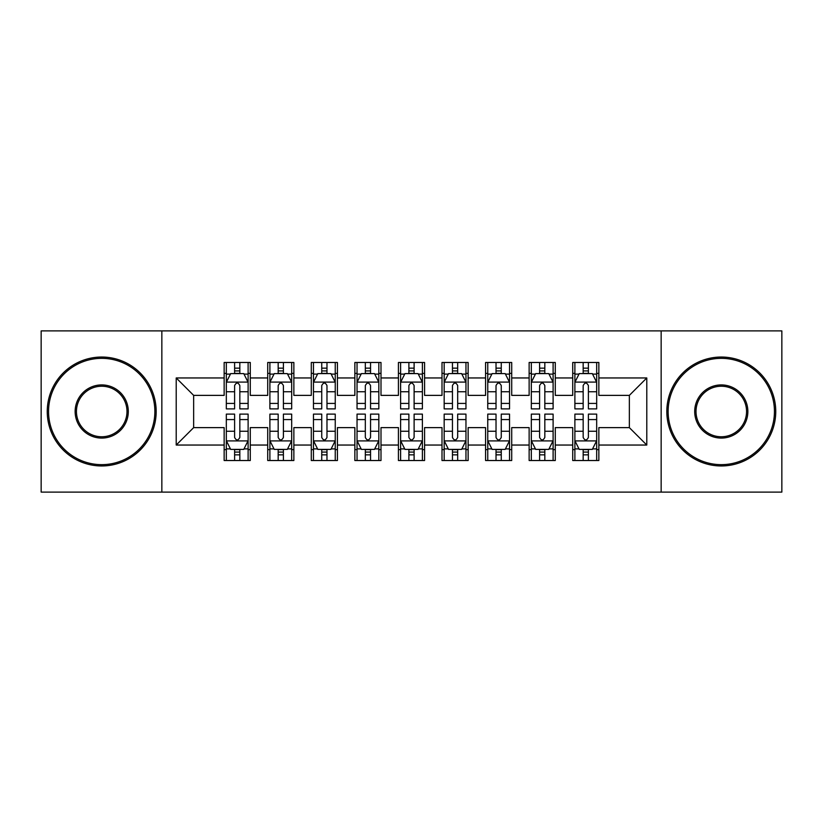<?xml version="1.0" encoding="UTF-8"?>
<svg xmlns="http://www.w3.org/2000/svg" width="823" height="823" viewBox="0 0 823 823"><rect width="100%" height="100%" fill="white"/><g stroke="black" fill="none" stroke-linecap="round" stroke-linejoin="round"><path stroke-width="1.23" d="M661.157 492.103L781.85 492.103L781.85 330.897L661.157 330.897L661.157 492.103L161.843 492.103L161.843 330.897L41.15 330.897L41.15 492.103L161.843 492.103M661.157 330.897L161.843 330.897M176.215 445.048L176.215 377.952L224.144 377.952L224.144 395.379L193.652 395.379L193.652 427.621L176.215 445.048L224.144 445.048L224.144 460.52L250.285 460.52L250.285 445.048L267.722 445.048L267.722 460.52L293.862 460.52L293.862 445.048L311.289 445.048L311.289 460.52L337.43 460.52L337.43 445.048L354.857 445.048L354.857 460.52L380.998 460.52L380.998 445.048L398.425 445.048L398.425 460.52L424.575 460.52L424.575 445.048L442.002 445.048L442.002 460.52L468.143 460.52L468.143 445.048L485.57 445.048L485.57 460.52L511.711 460.52L511.711 445.048L529.138 445.048L529.138 460.52L555.278 460.52L555.278 445.048L572.715 445.048L572.715 460.52L598.856 460.52L598.856 427.621L629.348 427.621L629.348 395.379L598.856 395.379L598.856 377.952L646.785 377.952L646.785 445.048L598.856 445.048M598.856 377.952L598.856 362.48L572.715 362.48L572.715 377.952L555.278 377.952L555.278 362.48L529.138 362.48L529.138 377.952L511.711 377.952L511.711 362.48L485.57 362.48L485.57 377.952L468.143 377.952L468.143 362.48L442.002 362.48L442.002 377.952L424.575 377.952L424.575 362.48L398.425 362.48L398.425 377.952L380.998 377.952L380.998 362.48L354.857 362.48L354.857 377.952L337.43 377.952L337.43 362.48L311.289 362.48L311.289 377.952L293.862 377.952L293.862 362.48L267.722 362.48L267.722 377.952L250.285 377.952L250.285 362.48L224.144 362.48L224.144 377.952M555.278 445.048L555.278 427.621L572.715 427.621L572.715 445.048M646.785 377.952L629.348 395.379M511.711 445.048L511.711 427.621L529.138 427.621L529.138 445.048M572.715 377.952L572.715 395.379L555.278 395.379L555.278 377.952M468.143 445.048L468.143 427.621L485.57 427.621L485.57 445.048M529.138 377.952L529.138 395.379L511.711 395.379L511.711 377.952M424.575 445.048L424.575 427.621L442.002 427.621L442.002 445.048M485.57 377.952L485.57 395.379L468.143 395.379L468.143 377.952M380.998 445.048L380.998 427.621L398.425 427.621L398.425 445.048M442.002 377.952L442.002 395.379L424.575 395.379L424.575 377.952M337.43 445.048L337.43 427.621L354.857 427.621L354.857 445.048M398.425 377.952L398.425 395.379L380.998 395.379L380.998 377.952M293.862 445.048L293.862 427.621L311.289 427.621L311.289 445.048M354.857 377.952L354.857 395.379L337.43 395.379L337.43 377.952M250.285 445.048L250.285 427.621L267.722 427.621L267.722 445.048M311.289 377.952L311.289 395.379L293.862 395.379L293.862 377.952M193.652 427.621L224.144 427.621L224.144 445.048M267.722 377.952L267.722 395.379L250.285 395.379L250.285 377.952M572.715 373.375L574.886 373.375M596.675 373.375L598.856 373.375M529.138 373.375L531.319 373.375M553.107 373.375L555.278 373.375M485.57 373.375L487.751 373.375M509.53 373.375L511.711 373.375M442.002 373.375L444.173 373.375M465.962 373.375L468.143 373.375M398.425 373.375L400.606 373.375M422.394 373.375L424.575 373.375M354.857 373.375L357.038 373.375M378.827 373.375L380.998 373.375M311.289 373.375L313.47 373.375M335.249 373.375L337.43 373.375M267.722 373.375L269.893 373.375M291.681 373.375L293.862 373.375M224.144 373.375L226.325 373.375M248.114 373.375L250.285 373.375M224.144 449.625L226.325 449.625M248.114 449.625L250.285 449.625M267.722 449.625L269.893 449.625M291.681 449.625L293.862 449.625M311.289 449.625L313.47 449.625M335.249 449.625L337.43 449.625M354.857 449.625L357.038 449.625M378.827 449.625L380.998 449.625M398.425 449.625L400.606 449.625M422.394 449.625L424.575 449.625M442.002 449.625L444.173 449.625M465.962 449.625L468.143 449.625M485.57 449.625L487.751 449.625M509.53 449.625L511.711 449.625M529.138 449.625L531.319 449.625M553.107 449.625L555.278 449.625M572.715 449.625L574.886 449.625M596.675 449.625L598.856 449.625M176.215 377.952L193.652 395.379M629.348 427.621L646.785 445.048M239.832 368.148L234.606 368.148M248.114 403.424L239.832 403.424L239.832 408.887L248.114 408.887L248.114 382.304L243.752 373.591L230.687 373.591L226.325 382.304L226.325 408.887L234.606 408.887L234.606 403.424L226.325 403.424M226.325 382.304L226.325 362.48M248.114 382.304L248.114 362.48M234.606 373.591L234.606 362.48M239.832 362.48L239.832 373.591M239.832 403.424L239.832 385.576C238.094 382.222 236.345 382.222 234.606 385.576L234.606 403.424M239.832 373.375L234.606 373.375M234.606 454.852L239.832 454.852M226.325 419.576L234.606 419.576L234.606 414.113L226.325 414.113L226.325 440.696L230.687 449.409L243.752 449.409L248.114 440.696L248.114 414.113L239.832 414.113L239.832 419.576L248.114 419.576M248.114 440.696L248.114 460.52M226.325 440.696L226.325 460.52M239.832 449.409L239.832 460.52M234.606 460.52L234.606 449.409M234.606 419.576L234.606 437.425C236.345 440.778 238.084 440.778 239.832 437.425L239.832 419.576M234.606 449.625L239.832 449.625M283.4 368.148L278.174 368.148M291.681 403.424L283.4 403.424L283.4 408.887L291.681 408.887L291.681 382.304L287.32 373.591L274.254 373.591L269.893 382.304L269.893 408.887L278.174 408.887L278.174 403.424L269.893 403.424M269.893 382.304L269.893 362.48M291.681 382.304L291.681 362.48M278.174 373.591L278.174 362.48M283.4 362.48L283.4 373.591M283.4 403.424L283.4 385.576C281.661 382.222 279.923 382.222 278.174 385.576L278.174 403.424M283.4 373.375L278.174 373.375M326.978 368.148L321.742 368.148M335.249 403.424L326.978 403.424L326.978 408.887L335.249 408.887L335.249 382.304L330.897 373.591L317.822 373.591L313.47 382.304L313.47 408.887L321.742 408.887L321.742 403.424L313.47 403.424M313.47 382.304L313.47 362.48M335.249 382.304L335.249 362.48M321.742 373.591L321.742 362.48M326.978 362.48L326.978 373.591M326.978 403.424L326.978 385.576C325.229 382.222 323.49 382.222 321.742 385.576L321.742 403.424M326.978 373.375L321.742 373.375M278.174 454.852L283.4 454.852M269.893 419.576L278.174 419.576L278.174 414.113L269.893 414.113L269.893 440.696L274.254 449.409L287.32 449.409L291.681 440.696L291.681 414.113L283.4 414.113L283.4 419.576L291.681 419.576M291.681 440.696L291.681 460.52M269.893 440.696L269.893 460.52M283.4 449.409L283.4 460.52M278.174 460.52L278.174 449.409M278.174 419.576L278.174 437.425C279.913 440.778 281.661 440.778 283.4 437.425L283.4 419.576M278.174 449.625L283.4 449.625M321.742 454.852L326.978 454.852M313.47 419.576L321.742 419.576L321.742 414.113L313.47 414.113L313.47 440.696L317.822 449.409L330.897 449.409L335.249 440.696L335.249 414.113L326.978 414.113L326.978 419.576L335.249 419.576M335.249 440.696L335.249 460.52M313.47 440.696L313.47 460.52M326.978 449.409L326.978 460.52M321.742 460.52L321.742 449.409M321.742 419.576L321.742 437.425C323.48 440.778 325.229 440.778 326.978 437.425L326.978 419.576M321.742 449.625L326.978 449.625M101.713 464.656A53.156 53.156 0 0 0 154.868 411.5A53.156 53.156 0 0 0 101.713 358.344A53.156 53.156 0 0 0 48.557 411.5A53.156 53.156 0 0 0 101.713 464.656M101.713 357.038A54.462 54.462 0 0 1 156.175 411.5A54.462 54.462 0 0 1 101.713 465.962A54.462 54.462 0 0 1 47.25 411.5A54.462 54.462 0 0 1 101.713 357.038M101.713 438.083A26.583 26.583 0 0 1 75.14 411.5A26.583 26.583 0 0 1 101.713 384.917A26.583 26.583 0 0 1 128.295 411.5A26.583 26.583 0 0 1 101.713 438.083M101.713 386.234A25.266 25.266 0 0 0 76.446 411.5A25.266 25.266 0 0 0 101.713 436.766A25.266 25.266 0 0 0 126.989 411.5A25.266 25.266 0 0 0 101.713 386.234M721.287 464.656A53.156 53.156 0 0 0 774.443 411.5A53.156 53.156 0 0 0 721.287 358.344A53.156 53.156 0 0 0 668.132 411.5A53.156 53.156 0 0 0 721.287 464.656M721.287 357.038A54.462 54.462 0 0 1 775.75 411.5A54.462 54.462 0 0 1 721.287 465.962A54.462 54.462 0 0 1 666.825 411.5A54.462 54.462 0 0 1 721.287 357.038M721.287 438.083A26.583 26.583 0 0 1 694.705 411.5A26.583 26.583 0 0 1 721.287 384.917A26.583 26.583 0 0 1 747.86 411.5A26.583 26.583 0 0 1 721.287 438.083M721.287 386.234A25.266 25.266 0 0 0 696.011 411.5A25.266 25.266 0 0 0 721.287 436.766A25.266 25.266 0 0 0 746.554 411.5A25.266 25.266 0 0 0 721.287 386.234M370.545 368.148L365.319 368.148M378.827 403.424L370.545 403.424L370.545 408.887L378.827 408.887L378.827 382.304L374.465 373.591L361.39 373.591L357.038 382.304L357.038 408.887L365.319 408.887L365.319 403.424L357.038 403.424M357.038 382.304L357.038 362.48M378.827 382.304L378.827 362.48M365.319 373.591L365.319 362.48M370.545 362.48L370.545 373.591M370.545 403.424L370.545 385.576C368.807 382.222 367.058 382.222 365.319 385.576L365.319 403.424M370.545 373.375L365.319 373.375M414.113 368.148L408.887 368.148M422.394 403.424L414.113 403.424L414.113 408.887L422.394 408.887L422.394 382.304L418.033 373.591L404.967 373.591L400.606 382.304L400.606 408.887L408.887 408.887L408.887 403.424L400.606 403.424M400.606 382.304L400.606 362.48M422.394 382.304L422.394 362.48M408.887 373.591L408.887 362.48M414.113 362.48L414.113 373.591M414.113 403.424L414.113 385.576C412.374 382.222 410.636 382.222 408.887 385.576L408.887 403.424M414.113 373.375L408.887 373.375M365.319 454.852L370.545 454.852M357.038 419.576L365.319 419.576L365.319 414.113L357.038 414.113L357.038 440.696L361.39 449.409L374.465 449.409L378.827 440.696L378.827 414.113L370.545 414.113L370.545 419.576L378.827 419.576M378.827 440.696L378.827 460.52M357.038 440.696L357.038 460.52M370.545 449.409L370.545 460.52M365.319 460.52L365.319 449.409M365.319 419.576L365.319 437.425C367.058 440.778 368.797 440.778 370.545 437.425L370.545 419.576M365.319 449.625L370.545 449.625M408.887 454.852L414.113 454.852M400.606 419.576L408.887 419.576L408.887 414.113L400.606 414.113L400.606 440.696L404.967 449.409L418.033 449.409L422.394 440.696L422.394 414.113L414.113 414.113L414.113 419.576L422.394 419.576M422.394 440.696L422.394 460.52M400.606 440.696L400.606 460.52M414.113 449.409L414.113 460.52M408.887 460.52L408.887 449.409M408.887 419.576L408.887 437.425C410.626 440.778 412.364 440.778 414.113 437.425L414.113 419.576M408.887 449.625L414.113 449.625M457.681 368.148L452.455 368.148M465.962 403.424L457.681 403.424L457.681 408.887L465.962 408.887L465.962 382.304L461.61 373.591L448.535 373.591L444.173 382.304L444.173 408.887L452.455 408.887L452.455 403.424L444.173 403.424M444.173 382.304L444.173 362.48M465.962 382.304L465.962 362.48M452.455 373.591L452.455 362.48M457.681 362.48L457.681 373.591M457.681 403.424L457.681 385.576C455.942 382.222 454.203 382.222 452.455 385.576L452.455 403.424M457.681 373.375L452.455 373.375M452.455 454.852L457.681 454.852M444.173 419.576L452.455 419.576L452.455 414.113L444.173 414.113L444.173 440.696L448.535 449.409L461.61 449.409L465.962 440.696L465.962 414.113L457.681 414.113L457.681 419.576L465.962 419.576M465.962 440.696L465.962 460.52M444.173 440.696L444.173 460.52M457.681 449.409L457.681 460.52M452.455 460.52L452.455 449.409M452.455 419.576L452.455 437.425C454.193 440.778 455.942 440.778 457.681 437.425L457.681 419.576M452.455 449.625L457.681 449.625M501.258 368.148L496.022 368.148M509.53 403.424L501.258 403.424L501.258 408.887L509.53 408.887L509.53 382.304L505.178 373.591L492.103 373.591L487.751 382.304L487.751 408.887L496.022 408.887L496.022 403.424L487.751 403.424M487.751 382.304L487.751 362.48M509.53 382.304L509.53 362.48M496.022 373.591L496.022 362.48M501.258 362.48L501.258 373.591M501.258 403.424L501.258 385.576C499.52 382.222 497.771 382.222 496.022 385.576L496.022 403.424M501.258 373.375L496.022 373.375M496.022 454.852L501.258 454.852M487.751 419.576L496.022 419.576L496.022 414.113L487.751 414.113L487.751 440.696L492.103 449.409L505.178 449.409L509.53 440.696L509.53 414.113L501.258 414.113L501.258 419.576L509.53 419.576M509.53 440.696L509.53 460.52M487.751 440.696L487.751 460.52M501.258 449.409L501.258 460.52M496.022 460.52L496.022 449.409M496.022 419.576L496.022 437.425C497.771 440.778 499.51 440.778 501.258 437.425L501.258 419.576M496.022 449.625L501.258 449.625M544.826 368.148L539.6 368.148M553.107 403.424L544.826 403.424L544.826 408.887L553.107 408.887L553.107 382.304L548.746 373.591L535.68 373.591L531.319 382.304L531.319 408.887L539.6 408.887L539.6 403.424L531.319 403.424M531.319 382.304L531.319 362.48M553.107 382.304L553.107 362.48M539.6 373.591L539.6 362.48M544.826 362.48L544.826 373.591M544.826 403.424L544.826 385.576C543.087 382.222 541.339 382.222 539.6 385.576L539.6 403.424M544.826 373.375L539.6 373.375M539.6 454.852L544.826 454.852M531.319 419.576L539.6 419.576L539.6 414.113L531.319 414.113L531.319 440.696L535.68 449.409L548.746 449.409L553.107 440.696L553.107 414.113L544.826 414.113L544.826 419.576L553.107 419.576M553.107 440.696L553.107 460.52M531.319 440.696L531.319 460.52M544.826 449.409L544.826 460.52M539.6 460.52L539.6 449.409M539.6 419.576L539.6 437.425C541.339 440.778 543.077 440.778 544.826 437.425L544.826 419.576M539.6 449.625L544.826 449.625M588.394 368.148L583.168 368.148M596.675 403.424L588.394 403.424L588.394 408.887L596.675 408.887L596.675 382.304L592.313 373.591L579.248 373.591L574.886 382.304L574.886 408.887L583.168 408.887L583.168 403.424L574.886 403.424M574.886 382.304L574.886 362.48M596.675 382.304L596.675 362.48M583.168 373.591L583.168 362.48M588.394 362.48L588.394 373.591M588.394 403.424L588.394 385.576C586.655 382.222 584.916 382.222 583.168 385.576L583.168 403.424M588.394 373.375L583.168 373.375M583.168 454.852L588.394 454.852M574.886 419.576L583.168 419.576L583.168 414.113L574.886 414.113L574.886 440.696L579.248 449.409L592.313 449.409L596.675 440.696L596.675 414.113L588.394 414.113L588.394 419.576L596.675 419.576M596.675 440.696L596.675 460.52M574.886 440.696L574.886 460.52M588.394 449.409L588.394 460.52M583.168 460.52L583.168 449.409M583.168 419.576L583.168 437.425C584.906 440.778 586.655 440.778 588.394 437.425L588.394 419.576M583.168 449.625L588.394 449.625M248.001 382.088L226.438 382.088M226.325 374.115L230.419 374.115M244.019 374.115L248.114 374.115M234.606 391.748L226.325 391.748M248.114 391.748L239.832 391.748M239.832 370.916L234.606 370.916M226.438 440.912L248.001 440.912M248.114 448.885L244.019 448.885M230.419 448.885L226.325 448.885M239.832 431.252L248.114 431.252M226.325 431.252L234.606 431.252M234.606 452.084L239.832 452.084M291.568 382.088L270.006 382.088M269.893 374.115L273.987 374.115M287.587 374.115L291.681 374.115M278.174 391.748L269.893 391.748M291.681 391.748L283.4 391.748M283.4 370.916L278.174 370.916M335.146 382.088L313.573 382.088M313.47 374.115L317.565 374.115M331.155 374.115L335.249 374.115M321.742 391.748L313.47 391.748M335.249 391.748L326.978 391.748M326.978 370.916L321.742 370.916M270.006 440.912L291.568 440.912M291.681 448.885L287.587 448.885M273.987 448.885L269.893 448.885M283.4 431.252L291.681 431.252M269.893 431.252L278.174 431.252M278.174 452.084L283.4 452.084M313.573 440.912L335.146 440.912M335.249 448.885L331.155 448.885M317.565 448.885L313.47 448.885M326.978 431.252L335.249 431.252M313.47 431.252L321.742 431.252M321.742 452.084L326.978 452.084M378.714 382.088L357.141 382.088M357.038 374.115L361.132 374.115M374.722 374.115L378.827 374.115M365.319 391.748L357.038 391.748M378.827 391.748L370.545 391.748M370.545 370.916L365.319 370.916M422.281 382.088L400.719 382.088M400.606 374.115L404.7 374.115M418.3 374.115L422.394 374.115M408.887 391.748L400.606 391.748M422.394 391.748L414.113 391.748M414.113 370.916L408.887 370.916M357.141 440.912L378.714 440.912M378.827 448.885L374.722 448.885M361.132 448.885L357.038 448.885M370.545 431.252L378.827 431.252M357.038 431.252L365.319 431.252M365.319 452.084L370.545 452.084M400.719 440.912L422.281 440.912M422.394 448.885L418.3 448.885M404.7 448.885L400.606 448.885M414.113 431.252L422.394 431.252M400.606 431.252L408.887 431.252M408.887 452.084L414.113 452.084M465.859 382.088L444.286 382.088M444.173 374.115L448.278 374.115M461.868 374.115L465.962 374.115M452.455 391.748L444.173 391.748M465.962 391.748L457.681 391.748M457.681 370.916L452.455 370.916M444.286 440.912L465.859 440.912M465.962 448.885L461.868 448.885M448.278 448.885L444.173 448.885M457.681 431.252L465.962 431.252M444.173 431.252L452.455 431.252M452.455 452.084L457.681 452.084M509.427 382.088L487.854 382.088M487.751 374.115L491.845 374.115M505.435 374.115L509.53 374.115M496.022 391.748L487.751 391.748M509.53 391.748L501.258 391.748M501.258 370.916L496.022 370.916M487.854 440.912L509.427 440.912M509.53 448.885L505.435 448.885M491.845 448.885L487.751 448.885M501.258 431.252L509.53 431.252M487.751 431.252L496.022 431.252M496.022 452.084L501.258 452.084M552.994 382.088L531.432 382.088M531.319 374.115L535.413 374.115M549.013 374.115L553.107 374.115M539.6 391.748L531.319 391.748M553.107 391.748L544.826 391.748M544.826 370.916L539.6 370.916M531.432 440.912L552.994 440.912M553.107 448.885L549.013 448.885M535.413 448.885L531.319 448.885M544.826 431.252L553.107 431.252M531.319 431.252L539.6 431.252M539.6 452.084L544.826 452.084M596.562 382.088L574.999 382.088M574.886 374.115L578.981 374.115M592.581 374.115L596.675 374.115M583.168 391.748L574.886 391.748M596.675 391.748L588.394 391.748M588.394 370.916L583.168 370.916M574.999 440.912L596.562 440.912M596.675 448.885L592.581 448.885M578.981 448.885L574.886 448.885M588.394 431.252L596.675 431.252M574.886 431.252L583.168 431.252M583.168 452.084L588.394 452.084"/></g></svg>
